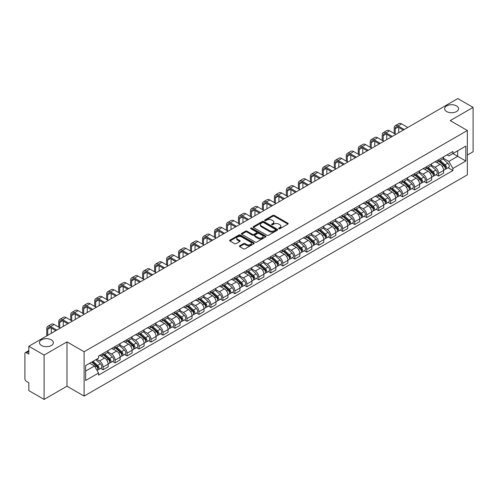 <?xml version="1.0" encoding="UTF-8"?>
<svg xmlns="http://www.w3.org/2000/svg" width="498" height="498" viewBox="0 0 498 498"><rect width="100%" height="100%" fill="white"/><g stroke="black" fill="none" stroke-linecap="round" stroke-linejoin="round"><path stroke-width="0.75" d="M278.818 228.725A0.747 0.43 0 0 0 279.876 228.725L287.888 224.1A1.064 0.616 0 0 0 288.199 223.67A1.064 0.616 0 0 0 287.888 223.235L274.317 215.397A1.064 0.616 0 0 0 272.811 215.397L264.799 220.023A0.747 0.43 0 0 0 264.581 220.328A0.747 0.43 0 0 0 264.799 220.633A0.747 0.43 0 0 0 265.851 220.633L266.891 220.035A3.411 1.967 0 0 1 271.715 220.035L272.848 220.689A3.411 1.967 0 0 1 273.844 222.077A3.411 1.967 0 0 1 272.848 223.471L271.808 224.069A0.747 0.43 0 0 0 271.591 224.374A0.747 0.43 0 0 0 271.808 224.679A0.747 0.43 0 0 0 272.867 224.679L273.9 224.081A3.411 1.967 0 0 1 278.724 224.081L279.857 224.735A3.411 1.967 0 0 1 280.853 226.129A3.411 1.967 0 0 1 279.857 227.518L278.818 228.115A0.747 0.43 0 0 0 278.6 228.42A0.747 0.43 0 0 0 278.818 228.725L278.818 228.115M51.319 339.829A6.953 4.015 0 0 0 43.743 338.957A6.953 4.015 0 0 0 39.454 342.668A6.953 4.015 0 0 0 41.49 345.506A6.953 4.015 0 0 0 49.065 346.378A6.953 4.015 0 0 0 53.354 342.668A6.953 4.015 0 0 0 51.319 339.829M456.51 105.893A6.953 4.015 0 0 0 448.935 105.022A6.953 4.015 0 0 0 444.646 108.732A6.953 4.015 0 0 0 446.681 111.571A6.953 4.015 0 0 0 454.257 112.436A6.953 4.015 0 0 0 458.546 108.732A6.953 4.015 0 0 0 456.51 105.893M239.712 245.775A1.064 0.616 0 0 0 239.401 246.211A1.064 0.616 0 0 0 239.712 246.647L243.522 248.844A1.064 0.616 0 0 0 245.028 248.844L253.924 243.709A1.064 0.616 0 0 0 254.235 243.273A1.064 0.616 0 0 0 253.924 242.837L240.353 235.006A1.064 0.616 0 0 0 238.847 235.006L229.952 240.142A1.064 0.616 0 0 0 229.64 240.578A1.064 0.616 0 0 0 229.952 241.013L234.552 243.665A1.064 0.616 0 0 0 236.058 243.665L239.868 241.468A1.064 0.616 0 0 0 240.179 241.032A1.064 0.616 0 0 0 239.868 240.596L237.583 239.283A2.851 1.643 0 0 1 236.749 238.119A2.851 1.643 0 0 1 238.511 236.594A2.851 1.643 0 0 1 241.617 236.955L250.55 242.109A2.851 1.643 0 0 1 251.384 243.273A2.851 1.643 0 0 1 249.629 244.798A2.851 1.643 0 0 1 246.516 244.437L245.028 243.578A1.064 0.616 0 0 0 243.522 243.578L239.712 245.775L239.712 246.647M84.112 351.756L66.987 341.871L44.098 355.08L28.816 346.259L457.818 98.579L473.1 107.4L450.217 120.616L467.342 130.501L84.112 351.756L84.112 396.097L467.342 174.842L467.342 130.501M266.965 235.311A1.064 0.616 0 0 0 268.472 235.311L277.367 230.176A1.064 0.616 0 0 0 277.679 229.74A1.064 0.616 0 0 0 277.367 229.304L263.797 221.467A1.064 0.616 0 0 0 262.29 221.467L253.395 226.602A1.064 0.616 0 0 0 253.084 227.038A1.064 0.616 0 0 0 253.395 227.474L266.965 235.311M251.092 228.887A0.747 0.43 0 0 1 251.851 228.993L251.851 228.109L265.646 236.071A1.064 0.616 0 0 1 265.957 236.506A1.064 0.616 0 0 1 265.646 236.942L256.75 242.078A1.064 0.616 0 0 1 255.244 242.078L241.673 234.241L245.483 232.062L245.483 231.178L241.673 233.375A1.064 0.616 0 0 0 241.362 233.811A1.064 0.616 0 0 0 241.673 234.241L241.673 233.375M245.483 232.062A1.064 0.616 0 0 1 246.989 232.062L246.989 231.178A1.064 0.616 0 0 0 245.483 231.178M246.989 231.178L252.492 234.353A1.064 0.616 0 0 0 253.999 234.353L256.526 232.896A1.064 0.616 0 0 0 256.837 232.46A1.064 0.616 0 0 0 256.526 232.024L250.793 228.719A0.747 0.43 0 0 1 250.575 228.414A0.747 0.43 0 0 1 251.036 228.016A0.747 0.43 0 0 1 251.851 228.109M44.098 355.08L44.098 399.421L28.816 390.6L28.816 382.75L26.438 381.375A2.173 1.251 -120 0 1 24.9 378.717L24.9 353.617A2.173 1.251 -120 0 1 25.348 352.628L28.816 350.623M467.342 155.065L473.1 151.741L473.1 107.4M44.098 399.421L66.987 386.211L84.112 396.097M28.816 346.259L28.816 354.109L26.438 352.733A2.173 1.251 -120 0 0 25.348 352.628M438.539 159.765A4.999 2.882 60 0 1 437.505 162.012L442.573 159.08A4.999 2.882 -120 0 0 443.606 156.839M431.349 165.149L435.009 167.26A4.999 2.882 60 0 1 438.539 173.379L443.612 170.453A4.999 2.882 -120 0 0 440.076 164.334L436.447 162.236M443.612 170.453L443.612 173.155L438.539 176.087L436.111 174.68M437.505 162.012A4.999 2.882 60 0 1 435.047 161.782M438.539 173.379L438.539 176.087M426.562 166.681A4.999 2.882 60 0 1 425.522 168.928L430.596 166.002A4.999 2.882 -120 0 0 431.629 163.755M424.128 181.596L426.562 183.003L431.629 180.077L431.629 177.369A4.999 2.882 -120 0 0 428.093 171.25L424.47 169.158M425.522 168.928A4.999 2.882 60 0 1 423.063 168.704M419.366 172.065L423.026 174.176A4.999 2.882 60 0 1 426.562 180.295L426.562 183.003M414.579 173.603A4.999 2.882 60 0 1 413.545 175.844L418.613 172.918A4.999 2.882 -120 0 0 419.646 170.677M412.151 188.512L414.579 189.919L419.646 186.993L419.646 184.285A4.999 2.882 -120 0 0 416.116 178.166L412.487 176.074M413.545 175.844A4.999 2.882 60 0 1 411.087 175.62M407.383 178.981L411.049 181.091A4.999 2.882 60 0 1 414.579 187.211L414.579 189.919M402.596 180.519A4.999 2.882 60 0 1 401.562 182.76L406.629 179.834A4.999 2.882 -120 0 0 407.669 177.593M400.168 195.434L402.596 196.835L407.669 193.909L407.669 191.201A4.999 2.882 -120 0 0 404.133 185.082L400.504 182.99M401.562 182.76A4.999 2.882 60 0 1 399.103 182.536M395.406 185.897L399.066 188.014A4.999 2.882 60 0 1 402.596 194.133L402.596 196.835M390.619 187.435A4.999 2.882 60 0 1 389.585 189.676L394.653 186.75A4.999 2.882 -120 0 0 395.686 184.509M388.185 202.35L390.619 203.75L395.686 200.825L395.686 198.123A4.999 2.882 -120 0 0 392.156 192.004L388.527 189.906M389.585 189.676A4.999 2.882 60 0 1 387.127 189.452M383.423 192.813L387.083 194.93A4.999 2.882 60 0 1 390.619 201.049L390.619 203.75M378.636 194.351A4.999 2.882 60 0 1 377.602 196.592L382.669 193.666A4.999 2.882 -120 0 0 383.703 191.425M376.208 209.266L378.636 210.666L383.703 207.741L383.703 205.039A4.999 2.882 -120 0 0 380.173 198.92L376.544 196.822M377.602 196.592A4.999 2.882 60 0 1 375.143 196.368M371.446 199.729L375.106 201.846A4.999 2.882 60 0 1 378.636 207.965L378.636 210.666M366.659 201.267A4.999 2.882 60 0 1 365.619 203.514L370.693 200.582A4.999 2.882 -120 0 0 371.726 198.341M364.225 216.182L366.659 217.582L371.726 214.657L371.726 211.955A4.999 2.882 -120 0 0 368.19 205.836L364.567 203.738M365.619 203.514A4.999 2.882 60 0 1 363.16 203.284M359.463 206.651L363.123 208.762A4.999 2.882 60 0 1 366.659 214.881L366.659 217.582M354.676 208.183A4.999 2.882 60 0 1 353.642 210.43L358.709 207.504A4.999 2.882 -120 0 0 359.743 205.257M352.248 223.098L354.676 224.505L359.743 221.579L359.743 218.871A4.999 2.882 -120 0 0 356.213 212.752L352.584 210.66M353.642 210.43A4.999 2.882 60 0 1 351.183 210.2M347.48 213.567L351.14 215.678A4.999 2.882 60 0 1 354.676 221.797L354.676 224.505M342.692 215.105A4.999 2.882 60 0 1 341.659 217.346L346.726 214.42A4.999 2.882 -120 0 0 347.766 212.173M340.265 230.014L342.692 231.421L347.766 228.495L347.766 225.787A4.999 2.882 -120 0 0 344.23 219.668L340.601 217.576M341.659 217.346A4.999 2.882 60 0 1 339.2 217.122M335.503 220.483L339.163 222.594A4.999 2.882 60 0 1 342.692 228.713L342.692 231.421M330.716 222.021A4.999 2.882 60 0 1 329.682 224.262L334.749 221.336A4.999 2.882 -120 0 0 335.783 219.095M328.282 236.936L330.716 238.337L335.783 235.411L335.783 232.703A4.999 2.882 -120 0 0 332.253 226.584L328.624 224.492M329.682 224.262A4.999 2.882 60 0 1 327.217 224.038M323.519 227.399L327.18 229.516A4.999 2.882 60 0 1 330.716 235.629L330.716 238.337M318.732 228.937A4.999 2.882 60 0 1 317.699 231.178L322.766 228.252A4.999 2.882 -120 0 0 323.8 226.011M316.305 243.852L318.732 245.253L323.8 242.327L323.8 239.625A4.999 2.882 -120 0 0 320.27 233.506L316.641 231.408M317.699 231.178A4.999 2.882 60 0 1 315.24 230.954M311.543 234.315L315.203 236.432A4.999 2.882 60 0 1 318.732 242.551L318.732 245.253M306.756 235.853A4.999 2.882 60 0 1 305.716 238.094L310.789 235.168A4.999 2.882 -120 0 0 311.823 232.927M304.322 250.768L306.756 252.169L311.823 249.243L311.823 246.541A4.999 2.882 -120 0 0 308.287 240.422L304.664 238.324M305.716 238.094A4.999 2.882 60 0 1 303.257 237.87M299.559 241.231L303.22 243.348A4.999 2.882 60 0 1 306.756 249.467L306.756 252.169M294.772 242.769A4.999 2.882 60 0 1 293.739 245.016L298.806 242.084A4.999 2.882 -120 0 0 299.84 239.843M292.345 257.684L294.772 259.084L299.84 256.159L299.84 253.457A4.999 2.882 -120 0 0 296.31 247.338L292.681 245.24M293.739 245.016A4.999 2.882 60 0 1 291.28 244.786M287.576 248.147L291.237 250.264A4.999 2.882 60 0 1 294.772 256.383L294.772 259.084M282.789 249.685A4.999 2.882 60 0 1 281.756 251.932L286.823 249.006A4.999 2.882 -120 0 0 287.863 246.759M280.362 264.6L282.789 266.007L287.863 263.081L287.863 260.373A4.999 2.882 -120 0 0 284.327 254.254L280.698 252.162M281.756 251.932A4.999 2.882 60 0 1 279.297 251.702M275.599 255.069L279.26 257.18A4.999 2.882 60 0 1 282.789 263.299L282.789 266.007M270.812 256.607A4.999 2.882 60 0 1 269.779 258.848L274.846 255.922A4.999 2.882 -120 0 0 275.88 253.675M268.378 271.516L270.812 272.923L275.88 269.997L275.88 267.289A4.999 2.882 -120 0 0 272.35 261.17L268.721 259.078M269.779 258.848A4.999 2.882 60 0 1 267.314 258.624M263.616 261.985L267.277 264.096A4.999 2.882 60 0 1 270.812 270.215L270.812 272.923M258.829 263.523A4.999 2.882 60 0 1 257.796 265.764L262.863 262.838A4.999 2.882 -120 0 0 263.896 260.597M256.402 278.438L258.829 279.839L263.896 276.913L263.896 274.205A4.999 2.882 -120 0 0 260.367 268.086L256.738 265.994M257.796 265.764A4.999 2.882 60 0 1 255.337 265.54M251.639 268.901L255.3 271.012A4.999 2.882 60 0 1 258.829 277.131L258.829 279.839M246.852 270.439A4.999 2.882 60 0 1 245.813 272.68L250.886 269.754A4.999 2.882 -120 0 0 251.92 267.513M244.418 285.354L246.852 286.755L251.92 283.829L251.92 281.127A4.999 2.882 -120 0 0 248.384 275.008L244.755 272.91M245.813 272.68A4.999 2.882 60 0 1 243.354 272.456M239.656 275.817L243.317 277.934A4.999 2.882 60 0 1 246.852 284.053L246.852 286.755M234.869 277.355A4.999 2.882 60 0 1 233.836 279.596L238.903 276.67A4.999 2.882 -120 0 0 239.936 274.429M232.442 292.27L234.869 293.671L239.936 290.745L239.936 288.043A4.999 2.882 -120 0 0 236.407 281.924L232.778 279.826M233.836 279.596A4.999 2.882 60 0 1 231.377 279.372M227.673 282.733L231.333 284.85A4.999 2.882 60 0 1 234.869 290.969L234.869 293.671M222.886 284.271A4.999 2.882 60 0 1 221.853 286.512L226.92 283.586A4.999 2.882 -120 0 0 227.96 281.345M220.458 299.186L222.886 300.587L227.96 297.661L227.96 294.959A4.999 2.882 -120 0 0 224.424 288.84L220.795 286.742M221.853 286.512A4.999 2.882 60 0 1 219.394 286.288M215.696 289.649L219.357 291.766A4.999 2.882 60 0 1 222.886 297.885L222.886 300.587M210.909 291.187A4.999 2.882 60 0 1 209.876 293.434L214.943 290.508A4.999 2.882 -120 0 0 215.976 288.261M208.475 306.102L210.909 307.509L215.976 304.577L215.976 301.875A4.999 2.882 -120 0 0 212.441 295.756L208.818 293.664M209.876 293.434A4.999 2.882 60 0 1 207.411 293.204M203.713 296.571L207.373 298.682A4.999 2.882 60 0 1 210.909 304.801L210.909 307.509M198.926 298.109A4.999 2.882 60 0 1 197.893 300.35L202.96 297.424A4.999 2.882 -120 0 0 203.993 295.177M196.498 313.018L198.926 314.425L203.993 311.499L203.993 308.791A4.999 2.882 -120 0 0 200.464 302.672L196.835 300.58M197.893 300.35A4.999 2.882 60 0 1 195.434 300.126M191.736 303.487L195.397 305.598A4.999 2.882 60 0 1 198.926 311.717L198.926 314.425M186.943 305.025A4.999 2.882 60 0 1 185.91 307.266L190.983 304.34A4.999 2.882 -120 0 0 192.016 302.099M184.515 319.94L186.949 321.341L192.016 318.415L192.016 315.707A4.999 2.882 -120 0 0 188.481 309.588L184.851 307.496M185.91 307.266A4.999 2.882 60 0 1 183.451 307.042M179.753 310.403L183.413 312.514A4.999 2.882 60 0 1 186.949 318.633L186.949 321.341M174.966 311.941A4.999 2.882 60 0 1 173.933 314.182L179 311.256A4.999 2.882 -120 0 0 180.033 309.015M172.538 326.856L174.966 328.257L180.033 325.331L180.033 322.623A4.999 2.882 -120 0 0 176.504 316.51L172.874 314.412M173.933 314.182A4.999 2.882 60 0 1 171.474 313.958M167.77 317.319L171.43 319.436A4.999 2.882 60 0 1 174.966 325.555L174.966 328.257M162.983 318.857A4.999 2.882 60 0 1 161.95 321.098L167.017 318.172A4.999 2.882 -120 0 0 168.056 315.931M160.555 333.772L162.983 335.173L168.056 332.247L168.056 329.545A4.999 2.882 -120 0 0 164.521 323.426L160.891 321.328M161.95 321.098A4.999 2.882 60 0 1 159.491 320.874M155.793 324.235L159.453 326.352A4.999 2.882 60 0 1 162.983 332.471L162.983 335.173M151.006 325.773A4.999 2.882 60 0 1 149.966 328.014L155.04 325.088A4.999 2.882 -120 0 0 156.073 322.847M148.572 340.688L151.006 342.089L156.073 339.163L156.073 336.461A4.999 2.882 -120 0 0 152.537 330.342L148.914 328.244M149.966 328.014A4.999 2.882 60 0 1 147.508 327.79M143.81 331.151L147.47 333.268A4.999 2.882 60 0 1 151.006 339.387L151.006 342.089M139.023 332.689A4.999 2.882 60 0 1 137.99 334.936L143.057 332.01A4.999 2.882 -120 0 0 144.09 329.763M136.595 347.604L139.023 349.011L144.09 346.079L144.09 343.377A4.999 2.882 -120 0 0 140.561 337.258L136.931 335.166M137.99 334.936A4.999 2.882 60 0 1 135.531 334.706M131.827 338.074L135.493 340.184A4.999 2.882 60 0 1 139.023 346.303L139.023 349.011M127.04 339.605A4.999 2.882 60 0 1 126.006 341.852L131.08 338.926A4.999 2.882 -120 0 0 132.113 336.679M124.612 354.52L127.04 355.927L132.113 353.001L132.113 350.293A4.999 2.882 -120 0 0 128.577 344.174L124.948 342.082M126.006 341.852A4.999 2.882 60 0 1 123.548 341.628M119.85 344.99L123.51 347.1A4.999 2.882 60 0 1 127.04 353.219L127.04 355.927M115.063 346.527A4.999 2.882 60 0 1 114.03 348.768L119.097 345.842A4.999 2.882 -120 0 0 120.13 343.601M112.629 361.436L115.063 362.843L120.13 359.917L120.13 357.209A4.999 2.882 -120 0 0 116.6 351.09L112.971 348.998M114.03 348.768A4.999 2.882 60 0 1 111.571 348.544M107.867 351.905L111.527 354.016A4.999 2.882 60 0 1 115.063 360.135L115.063 362.843M103.08 353.443A4.999 2.882 60 0 1 102.046 355.684L107.114 352.758A4.999 2.882 -120 0 0 108.153 350.517M100.652 368.358L103.08 369.759L108.153 366.833L108.153 364.125A4.999 2.882 -120 0 0 104.617 358.006L100.988 355.914M102.046 355.684A4.999 2.882 60 0 1 99.588 355.46M96.631 359.251L99.55 360.938A4.999 2.882 60 0 1 103.08 367.057L103.08 369.759M447.03 154.866L448.829 155.911L465.804 146.107L457.662 150.807L457.662 156.31L448.829 161.408L443.326 158.227M85.65 371.091L94.483 365.993L98.548 373.039L85.65 380.491L85.65 365.588L98.548 358.143L98.548 356.058L452.9 151.473L452.9 153.558L465.804 161.01L452.9 168.455L448.829 161.408M465.804 146.107L465.804 161.01M98.548 373.039L98.548 375.125L452.9 170.54L452.9 168.455M66.987 341.871L66.987 386.211M94.483 365.993L89.721 363.241M448.088 167.764L452.9 170.54M279.117 228.831L279.857 228.408A3.411 1.967 0 0 0 280.853 227.013L280.853 226.129M273.844 222.077L273.844 222.967A3.411 1.967 0 0 1 272.848 224.361L272.107 224.785M287.888 223.235L287.888 224.1L274.317 216.288A1.064 0.616 0 0 0 272.811 216.288L265.098 220.739M277.367 229.304L277.367 230.176L263.797 222.357A1.064 0.616 0 0 0 262.29 222.357L253.414 227.486M275.481 230.045A0.747 0.43 0 0 0 275.705 229.74A0.747 0.43 0 0 0 275.481 229.435L263.573 222.556A0.747 0.43 0 0 0 262.521 222.556L261.425 223.191A3.411 1.967 0 0 0 260.423 224.579A3.411 1.967 0 0 0 261.425 225.974L269.567 230.674A3.411 1.967 0 0 0 274.392 230.674L275.481 230.045L275.481 230.929A0.747 0.43 0 0 0 275.705 230.624L275.705 229.74M260.423 224.579L260.423 225.47A3.411 1.967 0 0 0 261.425 226.864L261.425 225.974M275.481 230.929L274.392 231.564A3.411 1.967 0 0 1 269.567 231.564L261.425 226.864M246.989 232.062L252.492 235.237A1.064 0.616 0 0 0 253.999 235.237L256.526 233.78A1.064 0.616 0 0 0 256.837 233.344L256.837 232.46M251.851 228.993L265.633 236.948M258.201 237.652A2.851 1.643 0 0 0 261.313 238.007A2.851 1.643 0 0 0 263.069 236.488A2.851 1.643 0 0 0 262.234 235.324L259.091 233.506A1.064 0.616 0 0 0 257.578 233.506L255.057 234.963A1.064 0.616 0 0 0 254.746 235.398A1.064 0.616 0 0 0 255.057 235.834L258.201 237.652L258.201 238.536A2.851 1.643 0 0 0 261.313 238.891A2.851 1.643 0 0 0 263.069 237.372L263.069 236.488M254.746 235.398L254.746 236.282A1.064 0.616 0 0 0 255.057 236.718L255.057 235.834M258.201 238.536L255.057 236.718M251.384 243.273L251.384 244.163A2.851 1.643 0 0 1 249.629 245.682A2.851 1.643 0 0 1 246.516 245.327L245.028 244.468A1.064 0.616 0 0 0 243.522 244.468L239.731 246.653M236.749 238.119L236.749 239.003A2.851 1.643 0 0 0 237.583 240.167L237.583 239.283M239.849 241.474L237.583 240.167M253.924 242.837L253.924 243.709L240.353 235.89A1.064 0.616 0 0 0 238.847 235.89L229.964 241.02M438.887 161.209L443.768 165.566A2.714 1.569 60 0 1 444.621 169.768L443.606 170.353M439.018 161.327L441.315 162.653M439.379 160.929L444.814 165.772A1.301 0.753 60 0 1 445.218 167.789A1.301 0.753 60 0 1 445.1 167.838M440.195 160.456L445.075 164.813A2.714 1.569 60 0 1 445.928 169.015A2.714 1.569 60 0 1 445.106 169.102M442.915 158.825L447.839 163.22A2.714 1.569 60 0 1 448.692 167.415L445.928 169.015M395.188 134.024L395.188 128.752A4.071 2.353 60 0 1 396.028 126.884A4.071 2.353 60 0 1 398.07 127.09L403.249 130.084M407.781 127.463L401.6 123.896A5.484 3.169 -120 0 0 398.861 123.622L395.325 125.664A5.484 3.169 -120 0 0 394.192 128.173L394.192 133.452M404.252 129.505L398.07 125.938A5.484 3.169 -120 0 0 395.325 125.664M398.717 132.698L398.717 127.463M426.904 168.131L431.791 172.482A2.714 1.569 60 0 1 432.638 176.684L431.629 177.269M427.035 168.243L429.332 169.569M427.396 167.845L432.83 172.694A1.301 0.753 60 0 1 433.241 174.705A1.301 0.753 60 0 1 433.123 174.754M428.212 167.378L433.092 171.729A2.714 1.569 60 0 1 433.945 175.931A2.714 1.569 60 0 1 433.123 176.018M430.932 165.741L435.856 170.135A2.714 1.569 60 0 1 436.709 174.331L433.945 175.931M414.927 175.047L419.808 179.405A2.714 1.569 60 0 1 420.661 183.6L419.646 184.185M415.052 175.159L417.355 176.485M415.419 174.761L420.847 179.61A1.301 0.753 60 0 1 421.258 181.627A1.301 0.753 60 0 1 421.14 181.67M416.228 174.294L421.115 178.651A2.714 1.569 60 0 1 421.968 182.847A2.714 1.569 60 0 1 421.146 182.934M418.955 172.657L423.879 177.051A2.714 1.569 60 0 1 424.732 181.253L421.968 182.847M383.205 140.946L383.205 135.668A4.071 2.353 60 0 1 384.051 133.806A4.071 2.353 60 0 1 386.087 134.006L391.272 137M395.804 134.379L389.617 130.812A5.484 3.169 -120 0 0 386.878 130.538L383.342 132.58A5.484 3.169 -120 0 0 382.209 135.089L382.209 140.368M392.268 136.421L386.087 132.854A5.484 3.169 -120 0 0 383.342 132.58M386.741 139.614L386.741 134.379M371.228 147.862L371.228 142.584A4.071 2.353 60 0 1 372.068 140.722A4.071 2.353 60 0 1 374.104 140.922L379.289 143.916M383.821 141.301L377.64 137.728A5.484 3.169 -120 0 0 374.894 137.46L371.365 139.496A5.484 3.169 -120 0 0 370.226 142.011L370.226 147.284M380.285 143.337L374.104 139.77A5.484 3.169 -120 0 0 371.365 139.496M374.757 146.53L374.757 141.301M402.944 181.963L407.825 186.32A2.714 1.569 60 0 1 408.677 190.516L407.669 191.101M403.075 182.075L405.372 183.407M403.436 181.677L408.87 186.526A1.301 0.753 60 0 1 409.281 188.543A1.301 0.753 60 0 1 409.163 188.586M404.252 181.21L409.132 185.567A2.714 1.569 60 0 1 409.985 189.763A2.714 1.569 60 0 1 409.163 189.85M406.972 179.573L411.896 183.967A2.714 1.569 60 0 1 412.749 188.169L409.985 189.763M390.961 188.879L395.848 193.236A2.714 1.569 60 0 1 396.701 197.432L395.686 198.017M391.092 188.997L393.389 190.323M391.459 188.593L396.887 193.442A1.301 0.753 60 0 1 397.298 195.459A1.301 0.753 60 0 1 397.18 195.502M392.268 188.126L397.149 192.483A2.714 1.569 60 0 1 398.002 196.679A2.714 1.569 60 0 1 397.186 196.766M394.995 186.495L399.919 190.883A2.714 1.569 60 0 1 400.772 195.085L398.002 196.679M378.984 195.795L383.865 200.152A2.714 1.569 60 0 1 384.717 204.354L383.703 204.939M379.115 195.913L381.412 197.239M379.476 195.515L384.91 200.358A1.301 0.753 60 0 1 385.315 202.375A1.301 0.753 60 0 1 385.197 202.425M380.291 195.042L385.172 199.399A2.714 1.569 60 0 1 386.025 203.595A2.714 1.569 60 0 1 385.203 203.682M383.012 193.411L387.936 197.806A2.714 1.569 60 0 1 388.789 202.001L386.025 203.595M359.245 154.778L359.245 149.5A4.071 2.353 60 0 1 360.091 147.638A4.071 2.353 60 0 1 362.127 147.838L367.306 150.832M371.838 148.217L365.656 144.644A5.484 3.169 -120 0 0 362.918 144.376L359.382 146.412A5.484 3.169 -120 0 0 358.249 148.927L358.249 154.199M368.308 150.253L362.127 146.686A5.484 3.169 -120 0 0 359.382 146.412M362.781 153.446L362.781 148.217M347.262 161.694L347.262 156.422A4.071 2.353 60 0 1 348.108 154.554A4.071 2.353 60 0 1 350.144 154.754L355.329 157.748M359.861 155.133L353.68 151.566A5.484 3.169 -120 0 0 350.934 151.292L347.405 153.334A5.484 3.169 -120 0 0 346.266 155.843L346.266 161.122M356.325 157.175L350.144 153.602A5.484 3.169 -120 0 0 347.405 153.334M350.797 160.362L350.797 155.133M335.285 168.61L335.285 163.338A4.071 2.353 60 0 1 336.125 161.47A4.071 2.353 60 0 1 338.167 161.676L343.346 164.664M347.878 162.049L341.696 158.482A5.484 3.169 -120 0 0 338.951 158.208L335.422 160.25A5.484 3.169 -120 0 0 334.283 162.759L334.283 168.038M344.348 164.091L338.167 160.518A5.484 3.169 -120 0 0 335.422 160.25M338.814 167.284L338.814 162.049M367.001 202.711L371.888 207.068A2.714 1.569 60 0 1 372.734 211.27L371.726 211.855M367.132 202.829L369.429 204.155M367.493 202.431L372.927 207.274A1.301 0.753 60 0 1 373.338 209.291A1.301 0.753 60 0 1 373.22 209.341M368.308 201.958L373.189 206.315A2.714 1.569 60 0 1 374.042 210.517A2.714 1.569 60 0 1 373.22 210.604M371.029 200.327L375.953 204.722A2.714 1.569 60 0 1 376.805 208.917L374.042 210.517M323.302 175.526L323.302 170.254A4.071 2.353 60 0 1 324.148 168.386A4.071 2.353 60 0 1 326.184 168.592L331.369 171.586M335.901 168.965L329.713 165.398A5.484 3.169 -120 0 0 326.974 165.124L323.439 167.166A5.484 3.169 -120 0 0 322.306 169.675L322.306 174.954M332.365 171.007L326.184 167.44A5.484 3.169 -120 0 0 323.439 167.166M326.837 174.2L326.837 168.965M355.024 209.633L359.905 213.984A2.714 1.569 60 0 1 360.757 218.186L359.743 218.771M355.149 209.745L357.452 211.071M355.516 209.347L360.944 214.196A1.301 0.753 60 0 1 361.355 216.207A1.301 0.753 60 0 1 361.237 216.257M356.325 208.88L361.212 213.231A2.714 1.569 60 0 1 362.065 217.433A2.714 1.569 60 0 1 361.243 217.52M359.052 207.243L363.976 211.638A2.714 1.569 60 0 1 364.829 215.833L362.065 217.433M311.325 182.449L311.325 177.17A4.071 2.353 60 0 1 312.165 175.302A4.071 2.353 60 0 1 314.201 175.508L319.386 178.502M323.918 175.881L317.736 172.314A5.484 3.169 -120 0 0 314.991 172.04L311.462 174.082A5.484 3.169 -120 0 0 310.322 176.591L310.322 181.87M320.382 177.923L314.201 174.356A5.484 3.169 -120 0 0 311.462 174.082M314.854 181.116L314.854 175.881M343.041 216.549L347.921 220.907A2.714 1.569 60 0 1 348.774 225.102L347.76 225.687M343.172 216.661L345.469 217.987M343.533 216.263L348.967 221.112A1.301 0.753 60 0 1 349.378 223.129A1.301 0.753 60 0 1 349.254 223.172M344.348 215.796L349.229 220.147A2.714 1.569 60 0 1 350.082 224.349A2.714 1.569 60 0 1 349.26 224.436M347.069 214.159L351.993 218.554A2.714 1.569 60 0 1 352.845 222.755L350.082 224.349M299.342 189.365L299.342 184.086A4.071 2.353 60 0 1 300.188 182.224A4.071 2.353 60 0 1 302.224 182.424L307.403 185.418M311.935 182.803L305.753 179.23A5.484 3.169 -120 0 0 303.014 178.963L299.479 180.998A5.484 3.169 -120 0 0 298.346 183.513L298.346 188.786M308.405 184.839L302.224 181.272A5.484 3.169 -120 0 0 299.479 180.998M302.877 188.032L302.877 182.803M331.058 223.465L335.945 227.823A2.714 1.569 60 0 1 336.797 232.018L335.783 232.603M331.189 223.577L333.486 224.909M331.556 223.179L336.984 228.028A1.301 0.753 60 0 1 337.395 230.045A1.301 0.753 60 0 1 337.277 230.088M332.365 222.712L337.246 227.069A2.714 1.569 60 0 1 338.098 231.265A2.714 1.569 60 0 1 337.283 231.352M335.086 221.075L340.016 225.47A2.714 1.569 60 0 1 340.869 229.671L338.098 231.265M287.358 196.28L287.358 191.002A4.071 2.353 60 0 1 288.205 189.14A4.071 2.353 60 0 1 290.241 189.34L295.426 192.334M299.958 189.719L293.776 186.146A5.484 3.169 -120 0 0 291.031 185.879L287.502 187.914A5.484 3.169 -120 0 0 286.362 190.429L286.362 195.702M296.422 191.755L290.241 188.188A5.484 3.169 -120 0 0 287.502 187.914M290.894 194.948L290.894 189.719M319.081 230.381L323.961 234.739A2.714 1.569 60 0 1 324.814 238.934L323.8 239.519M319.212 230.499L321.509 231.825M319.573 230.095L325.007 234.944A1.301 0.753 60 0 1 325.412 236.961A1.301 0.753 60 0 1 325.294 237.004M320.388 229.628L325.269 233.985A2.714 1.569 60 0 1 326.122 238.181A2.714 1.569 60 0 1 325.3 238.268M323.109 227.991L328.033 232.385A2.714 1.569 60 0 1 328.885 236.587L326.122 238.181M275.382 203.196L275.382 197.918A4.071 2.353 60 0 1 276.222 196.056A4.071 2.353 60 0 1 278.258 196.256L283.443 199.25M287.975 196.635L281.793 193.068A5.484 3.169 -120 0 0 279.048 192.794L275.519 194.836A5.484 3.169 -120 0 0 274.379 197.345L274.379 202.624M284.445 198.677L278.258 195.104A5.484 3.169 -120 0 0 275.519 194.836M278.911 201.864L278.911 196.635M307.098 237.297L311.978 241.655A2.714 1.569 60 0 1 312.831 245.856L311.823 246.435M307.229 237.415L309.526 238.741M307.59 237.017L313.024 241.86A1.301 0.753 60 0 1 313.435 243.877A1.301 0.753 60 0 1 313.317 243.927M308.405 236.544L313.286 240.901A2.714 1.569 60 0 1 314.138 245.097A2.714 1.569 60 0 1 313.317 245.184M311.126 234.913L316.049 239.308A2.714 1.569 60 0 1 316.902 243.503L314.138 245.097M263.398 210.112L263.398 204.84A4.071 2.353 60 0 1 264.245 202.972A4.071 2.353 60 0 1 266.281 203.178L271.466 206.166M275.998 203.551L269.81 199.984A5.484 3.169 -120 0 0 267.071 199.71L263.535 201.752A5.484 3.169 -120 0 0 262.402 204.261L262.402 209.54M272.462 205.593L266.281 202.02A5.484 3.169 -120 0 0 263.535 201.752M266.934 208.786L266.934 203.551M295.121 244.213L300.001 248.57A2.714 1.569 60 0 1 300.854 252.772L299.84 253.358M295.246 244.331L297.549 245.657M295.613 243.933L301.041 248.776A1.301 0.753 60 0 1 301.452 250.793A1.301 0.753 60 0 1 301.334 250.843M296.422 243.46L301.309 247.817A2.714 1.569 60 0 1 302.161 252.019A2.714 1.569 60 0 1 301.34 252.106M299.149 241.829L304.073 246.224A2.714 1.569 60 0 1 304.925 250.419L302.161 252.019M251.422 217.028L251.422 211.756A4.071 2.353 60 0 1 252.262 209.888A4.071 2.353 60 0 1 254.297 210.094L259.483 213.082M264.015 210.467L257.833 206.9A5.484 3.169 -120 0 0 255.088 206.626L251.558 208.668A5.484 3.169 -120 0 0 250.419 211.177L250.419 216.456M260.479 212.509L254.297 208.942A5.484 3.169 -120 0 0 251.558 208.668M254.951 215.702L254.951 210.467M283.138 251.135L288.018 255.486A2.714 1.569 60 0 1 288.871 259.688L287.856 260.273M283.269 251.247L285.566 252.573M283.63 250.849L289.064 255.698A1.301 0.753 60 0 1 289.475 257.709A1.301 0.753 60 0 1 289.35 257.759M284.445 250.376L289.326 254.733A2.714 1.569 60 0 1 290.178 258.935A2.714 1.569 60 0 1 289.357 259.022M287.165 248.745L292.089 253.14A2.714 1.569 60 0 1 292.942 257.335L290.178 258.935M239.438 223.951L239.438 218.672A4.071 2.353 60 0 1 240.285 216.804A4.071 2.353 60 0 1 242.321 217.01L247.5 220.004M252.032 217.383L245.85 213.816A5.484 3.169 -120 0 0 243.111 213.542L239.575 215.584A5.484 3.169 -120 0 0 238.442 218.093L238.442 223.372M248.502 219.425L242.321 215.858A5.484 3.169 -120 0 0 239.575 215.584M242.974 222.618L242.974 217.383M271.155 258.051L276.041 262.409A2.714 1.569 60 0 1 276.894 266.604L275.88 267.189M271.286 258.163L273.583 259.489M271.653 257.765L277.081 262.614A1.301 0.753 60 0 1 277.492 264.631A1.301 0.753 60 0 1 277.374 264.675M272.462 257.298L277.342 261.649A2.714 1.569 60 0 1 278.195 265.851A2.714 1.569 60 0 1 277.38 265.938M275.182 255.661L280.113 260.056A2.714 1.569 60 0 1 280.959 264.257L278.195 265.851M227.455 230.867L227.455 225.588A4.071 2.353 60 0 1 228.302 223.727A4.071 2.353 60 0 1 230.337 223.926L235.523 226.92M240.055 224.305L233.873 220.732A5.484 3.169 -120 0 0 231.128 220.465L227.598 222.5A5.484 3.169 -120 0 0 226.459 225.015L226.459 230.288M236.519 226.341L230.337 222.774A5.484 3.169 -120 0 0 227.598 222.5M230.991 229.534L230.991 224.305M259.178 264.967L264.058 269.325A2.714 1.569 60 0 1 264.911 273.52L263.896 274.105M259.309 265.079L261.606 266.411M259.67 264.681L265.104 269.53A1.301 0.753 60 0 1 265.509 271.547A1.301 0.753 60 0 1 265.39 271.591M260.485 264.214L265.366 268.571A2.714 1.569 60 0 1 266.218 272.767A2.714 1.569 60 0 1 265.397 272.854M263.205 262.577L268.129 266.972A2.714 1.569 60 0 1 268.982 271.173L266.218 272.767M215.478 237.783L215.478 232.504A4.071 2.353 60 0 1 216.319 230.642A4.071 2.353 60 0 1 218.354 230.842L223.54 233.836M228.072 231.221L221.89 227.648A5.484 3.169 -120 0 0 219.145 227.381L215.615 229.416A5.484 3.169 -120 0 0 214.476 231.931L214.476 237.204M224.542 233.257L218.354 229.69A5.484 3.169 -120 0 0 215.615 229.416M219.008 236.45L219.008 231.221M247.195 271.883L252.075 276.241A2.714 1.569 60 0 1 252.928 280.436L251.92 281.021M247.325 272.001L249.623 273.327M247.687 271.597L253.121 276.446A1.301 0.753 60 0 1 253.532 278.463A1.301 0.753 60 0 1 253.414 278.507M248.502 271.13L253.382 275.487A2.714 1.569 60 0 1 254.235 279.683A2.714 1.569 60 0 1 253.414 279.77M251.222 269.493L256.146 273.888A2.714 1.569 60 0 1 256.999 278.089L254.235 279.683M203.495 244.699L203.495 239.42A4.071 2.353 60 0 1 204.342 237.558A4.071 2.353 60 0 1 206.377 237.758L211.563 240.752M216.088 238.137L209.907 234.564A5.484 3.169 -120 0 0 207.168 234.297L203.632 236.338A5.484 3.169 -120 0 0 202.499 238.847L202.499 244.12M212.559 240.179L206.377 236.606A5.484 3.169 -120 0 0 203.632 236.338M207.031 243.366L207.031 238.137M235.218 278.799L240.098 283.157A2.714 1.569 60 0 1 240.951 287.358L239.936 287.937M235.342 278.917L237.646 280.243M235.71 278.519L241.138 283.362A1.301 0.753 60 0 1 241.549 285.379A1.301 0.753 60 0 1 241.43 285.429M236.519 278.046L241.406 282.403A2.714 1.569 60 0 1 242.258 286.599A2.714 1.569 60 0 1 241.437 286.686M239.245 276.415L244.169 280.81A2.714 1.569 60 0 1 245.022 285.005L242.258 286.599M191.518 251.615L191.518 246.342A4.071 2.353 60 0 1 192.359 244.474A4.071 2.353 60 0 1 194.394 244.68L199.58 247.668M204.112 245.053L197.93 241.486A5.484 3.169 -120 0 0 195.185 241.213L191.655 243.254A5.484 3.169 -120 0 0 190.516 245.763L190.516 251.042M200.576 247.095L194.394 243.522A5.484 3.169 -120 0 0 191.655 243.254M195.048 250.289L195.048 245.053M223.235 285.715L228.115 290.073A2.714 1.569 60 0 1 228.968 294.274L227.953 294.86M223.365 285.833L225.662 287.159M223.727 285.435L229.161 290.278A1.301 0.753 60 0 1 229.572 292.295A1.301 0.753 60 0 1 229.447 292.345M224.542 284.962L229.422 289.319A2.714 1.569 60 0 1 230.275 293.521A2.714 1.569 60 0 1 229.454 293.608M227.262 283.331L232.186 287.726A2.714 1.569 60 0 1 233.039 291.921L230.275 293.521M179.535 258.53L179.535 253.258A4.071 2.353 60 0 1 180.376 251.39A4.071 2.353 60 0 1 182.417 251.596L187.597 254.584M192.128 251.969L185.947 248.402A5.484 3.169 -120 0 0 183.208 248.129L179.672 250.17A5.484 3.169 -120 0 0 178.539 252.679L178.539 257.958M188.599 254.011L182.417 250.438A5.484 3.169 -120 0 0 179.672 250.17M183.065 257.205L183.065 251.969M211.252 292.637L216.138 296.989A2.714 1.569 60 0 1 216.991 301.19L215.976 301.776M211.382 292.749L213.679 294.075M211.75 292.351L217.178 297.2A1.301 0.753 60 0 1 217.589 299.211A1.301 0.753 60 0 1 217.47 299.261M212.559 291.878L217.439 296.235A2.714 1.569 60 0 1 218.292 300.437A2.714 1.569 60 0 1 217.477 300.524M215.279 290.247L220.209 294.642A2.714 1.569 60 0 1 221.056 298.837L218.292 300.437M167.552 265.453L167.552 260.174A4.071 2.353 60 0 1 168.399 258.306A4.071 2.353 60 0 1 170.434 258.512L175.62 261.506M180.151 258.885L173.97 255.318A5.484 3.169 -120 0 0 171.225 255.044L167.689 257.086A5.484 3.169 -120 0 0 166.556 259.595L166.556 264.874M176.616 260.927L170.434 257.36A5.484 3.169 -120 0 0 167.689 257.086M171.088 264.121L171.088 258.885M199.275 299.553L204.155 303.911A2.714 1.569 60 0 1 205.008 308.106L203.993 308.692M199.405 299.665L201.702 300.991M199.766 299.267L205.201 304.116A1.301 0.753 60 0 1 205.606 306.127A1.301 0.753 60 0 1 205.487 306.177M200.582 298.8L205.462 303.151A2.714 1.569 60 0 1 206.315 307.353A2.714 1.569 60 0 1 205.493 307.44M203.302 297.163L208.226 301.558A2.714 1.569 60 0 1 209.079 305.753L206.315 307.353M155.575 272.369L155.575 267.09A4.071 2.353 60 0 1 156.416 265.229A4.071 2.353 60 0 1 158.451 265.428L163.637 268.422M168.168 265.808L161.987 262.234A5.484 3.169 -120 0 0 159.242 261.967L155.712 264.002A5.484 3.169 -120 0 0 154.573 266.517L154.573 271.79M164.639 267.843L158.451 264.276A5.484 3.169 -120 0 0 155.712 264.002M159.105 271.036L159.105 265.808M187.292 306.469L192.172 310.827A2.714 1.569 60 0 1 193.025 315.022L192.016 315.608M187.422 306.581L189.719 307.913M187.783 306.183L193.218 311.032A1.301 0.753 60 0 1 193.629 313.049A1.301 0.753 60 0 1 193.51 313.093M188.599 305.716L193.479 310.073A2.714 1.569 60 0 1 194.332 314.269A2.714 1.569 60 0 1 193.51 314.356M191.319 304.079L196.243 308.474A2.714 1.569 60 0 1 197.096 312.676L194.332 314.269M143.592 279.285L143.592 274.006A4.071 2.353 60 0 1 144.439 272.145A4.071 2.353 60 0 1 146.474 272.344L151.66 275.338M156.185 272.723L150.004 269.15A5.484 3.169 -120 0 0 147.265 268.883L143.729 270.918A5.484 3.169 -120 0 0 142.596 273.433L142.596 278.706M152.656 274.759L146.474 271.192A5.484 3.169 -120 0 0 143.729 270.918M147.128 277.952L147.128 272.723M175.315 313.385L180.195 317.743A2.714 1.569 60 0 1 181.048 321.938L180.033 322.523M175.439 313.503L177.736 314.829M175.806 313.099L181.235 317.948A1.301 0.753 60 0 1 181.646 319.965A1.301 0.753 60 0 1 181.527 320.009M176.616 312.632L181.502 316.989A2.714 1.569 60 0 1 182.349 321.185A2.714 1.569 60 0 1 181.533 321.272M179.342 310.995L184.266 315.39A2.714 1.569 60 0 1 185.119 319.591L182.349 321.185M131.615 286.201L131.615 280.922A4.071 2.353 60 0 1 132.456 279.061A4.071 2.353 60 0 1 134.491 279.26L139.677 282.254M144.208 279.639L138.027 276.066A5.484 3.169 -120 0 0 135.282 275.799L131.752 277.834A5.484 3.169 -120 0 0 130.613 280.349L130.613 285.622M140.673 281.675L134.491 278.108A5.484 3.169 -120 0 0 131.752 277.834M135.145 284.868L135.145 279.639M163.332 320.301L168.212 324.659A2.714 1.569 60 0 1 169.065 328.854L168.05 329.439M163.462 320.419L165.759 321.745M163.823 320.021L169.258 324.864A1.301 0.753 60 0 1 169.662 326.881A1.301 0.753 60 0 1 169.544 326.931M164.639 319.548L169.519 323.905A2.714 1.569 60 0 1 170.372 328.101A2.714 1.569 60 0 1 169.55 328.188M167.359 317.917L172.283 322.306A2.714 1.569 60 0 1 173.136 326.507L170.372 328.101M119.632 293.117L119.632 287.844A4.071 2.353 60 0 1 120.472 285.976A4.071 2.353 60 0 1 122.514 286.176L127.693 289.17M132.225 286.555L126.044 282.989A5.484 3.169 -120 0 0 123.305 282.715L119.769 284.756A5.484 3.169 -120 0 0 118.636 287.265L118.636 292.544M128.696 288.597L122.514 285.024A5.484 3.169 -120 0 0 119.769 284.756M123.162 291.784L123.162 286.555M151.348 327.217L156.235 331.575A2.714 1.569 60 0 1 157.088 335.776L156.073 336.362M151.479 327.335L153.776 328.661M151.84 326.937L157.275 331.78A1.301 0.753 60 0 1 157.685 333.797A1.301 0.753 60 0 1 157.567 333.847M152.656 326.464L157.536 330.821A2.714 1.569 60 0 1 158.389 335.023A2.714 1.569 60 0 1 157.573 335.11M155.376 324.833L160.3 329.228A2.714 1.569 60 0 1 161.153 333.423L158.389 335.023M107.649 300.033L107.649 294.76A4.071 2.353 60 0 1 108.496 292.892A4.071 2.353 60 0 1 110.531 293.098L115.717 296.086M120.248 293.471L114.067 289.904A5.484 3.169 -120 0 0 111.322 289.631L107.786 291.672A5.484 3.169 -120 0 0 106.653 294.181L106.653 299.46M116.713 295.513L110.531 291.94A5.484 3.169 -120 0 0 107.786 291.672M111.185 298.707L111.185 293.471M139.372 334.139L144.252 338.491A2.714 1.569 60 0 1 145.105 342.692L144.09 343.278M139.502 334.251L141.799 335.577M139.863 333.853L145.298 338.702A1.301 0.753 60 0 1 145.702 340.713A1.301 0.753 60 0 1 145.584 340.763M140.673 333.38L145.559 337.737A2.714 1.569 60 0 1 146.412 341.939A2.714 1.569 60 0 1 145.59 342.026M143.399 331.749L148.323 336.144A2.714 1.569 60 0 1 149.176 340.339L146.412 341.939M95.672 306.955L95.672 301.676A4.071 2.353 60 0 1 96.512 299.808A4.071 2.353 60 0 1 98.548 300.014L103.733 303.008M108.265 300.387L102.084 296.82A5.484 3.169 -120 0 0 99.339 296.547L95.809 298.588A5.484 3.169 -120 0 0 94.67 301.097L94.67 306.376M104.736 302.429L98.548 298.862A5.484 3.169 -120 0 0 95.809 298.588M99.202 305.623L99.202 300.387M127.388 341.055L132.269 345.407A2.714 1.569 60 0 1 133.122 349.608L132.113 350.194M127.519 341.167L129.816 342.493M127.88 340.769L133.315 345.618A1.301 0.753 60 0 1 133.725 347.629A1.301 0.753 60 0 1 133.607 347.679M128.696 340.302L133.576 344.653A2.714 1.569 60 0 1 134.429 348.855A2.714 1.569 60 0 1 133.607 348.942M131.416 338.665L136.34 343.06A2.714 1.569 60 0 1 137.193 347.255L134.429 348.855M83.689 313.871L83.689 308.592A4.071 2.353 60 0 1 84.536 306.731A4.071 2.353 60 0 1 86.571 306.93L91.757 309.924M96.282 307.303L90.101 303.736A5.484 3.169 -120 0 0 87.362 303.463L83.826 305.504A5.484 3.169 -120 0 0 82.693 308.013L82.693 313.292M92.753 309.345L86.571 305.778A5.484 3.169 -120 0 0 83.826 305.504M87.225 312.539L87.225 307.303M115.412 347.971L120.292 352.329A2.714 1.569 60 0 1 121.145 356.524L120.13 357.11M115.536 348.083L117.833 349.409M115.903 347.685L121.331 352.534A1.301 0.753 60 0 1 121.742 354.551A1.301 0.753 60 0 1 121.624 354.595M116.713 347.218L121.599 351.576A2.714 1.569 60 0 1 122.446 355.771A2.714 1.569 60 0 1 121.63 355.858M119.439 345.581L124.363 349.976A2.714 1.569 60 0 1 125.216 354.178L122.446 355.771M71.712 320.787L71.712 315.508A4.071 2.353 60 0 1 72.552 313.647A4.071 2.353 60 0 1 74.588 313.846L79.773 316.84M84.305 314.226L78.124 310.652A5.484 3.169 -120 0 0 75.379 310.385L71.849 312.42A5.484 3.169 -120 0 0 70.71 314.935L70.71 320.208M80.769 316.261L74.588 312.694A5.484 3.169 -120 0 0 71.849 312.42M75.242 319.455L75.242 314.226M103.428 354.887L108.309 359.245A2.714 1.569 60 0 1 109.162 363.44L108.147 364.026M103.559 355.006L105.856 356.331M103.92 354.601L109.355 359.45A1.301 0.753 60 0 1 109.759 361.467A1.301 0.753 60 0 1 109.641 361.511M104.736 354.134L109.616 358.492A2.714 1.569 60 0 1 110.469 362.687A2.714 1.569 60 0 1 109.647 362.774M107.456 352.497L112.38 356.892A2.714 1.569 60 0 1 113.233 361.094L110.469 362.687M59.729 327.703L59.729 322.424A4.071 2.353 60 0 1 60.569 320.563A4.071 2.353 60 0 1 62.611 320.762L67.79 323.756M72.322 321.142L66.141 317.568A5.484 3.169 -120 0 0 63.402 317.301L59.866 319.336A5.484 3.169 -120 0 0 58.733 321.851L58.733 327.124M68.792 323.177L62.611 319.61A5.484 3.169 -120 0 0 59.866 319.336M63.258 326.371L63.258 321.142M91.744 362.071L96.332 366.161A2.714 1.569 60 0 1 97.185 370.356L97.048 370.437M91.794 362.046L93.873 363.247M92.236 361.785L97.371 366.366A1.301 0.753 60 0 1 97.782 368.383A1.301 0.753 60 0 1 97.664 368.427M93.051 361.318L97.633 365.408A2.714 1.569 60 0 1 98.486 369.603A2.714 1.569 60 0 1 97.67 369.69M95.815 359.718L100.397 363.808A2.714 1.569 60 0 1 101.25 368.01L98.486 369.603M47.746 335.328L47.746 329.346A4.071 2.353 60 0 1 48.592 327.479A4.071 2.353 60 0 1 50.628 327.678L55.813 330.672M60.345 328.058L54.158 324.491A5.484 3.169 -120 0 0 51.419 324.217L47.883 326.258A5.484 3.169 -120 0 0 46.75 328.767L46.75 335.907M56.809 330.099L50.628 326.526A5.484 3.169 -120 0 0 47.883 326.258M51.282 333.286L51.282 328.058M115.063 360.135L120.13 357.209M127.04 353.219L132.113 350.293M139.023 346.303L144.09 343.377M151.006 339.387L156.073 336.461M162.983 332.471L168.056 329.545M174.966 325.555L180.033 322.623M186.949 318.633L192.016 315.707M198.926 311.717L203.993 308.791M210.909 304.801L215.976 301.875M222.886 297.885L227.96 294.959M234.869 290.969L239.936 288.043M246.852 284.053L251.92 281.127M258.829 277.131L263.896 274.205M270.812 270.215L275.88 267.289M282.789 263.299L287.863 260.373M294.772 256.383L299.84 253.457M306.756 249.467L311.823 246.541M318.732 242.551L323.8 239.625M330.716 235.629L335.783 232.703M342.692 228.713L347.766 225.787M354.676 221.797L359.743 218.871M366.659 214.881L371.726 211.955M378.636 207.965L383.703 205.039M390.619 201.049L395.686 198.123M402.596 194.133L407.669 191.201M414.579 187.211L419.646 184.285M426.562 180.295L431.629 177.369M103.08 367.057L108.153 364.125M99.55 360.938L104.617 358.006M111.527 354.016L116.6 351.09M123.51 347.1L128.577 344.174M135.493 340.184L140.561 337.258M147.47 333.268L152.537 330.342M159.453 326.352L164.521 323.426M171.43 319.436L176.504 316.51M183.413 312.514L188.481 309.588M195.397 305.598L200.464 302.672M207.373 298.682L212.441 295.756M219.357 291.766L224.424 288.84M231.333 284.85L236.407 281.924M243.317 277.934L248.384 275.008M255.3 271.012L260.367 268.086M267.277 264.096L272.35 261.17M279.26 257.18L284.327 254.254M291.237 250.264L296.31 247.338M303.22 243.348L308.287 240.422M315.203 236.432L320.27 233.506M327.18 229.516L332.253 226.584M339.163 222.594L344.23 219.668M351.14 215.678L356.213 212.752M363.123 208.762L368.19 205.836M375.106 201.846L380.173 198.92M387.083 194.93L392.156 192.004M399.066 188.014L404.133 185.082M411.049 181.091L416.116 178.166M423.026 174.176L428.093 171.25M435.009 167.26L440.076 164.334M28.816 351.358L26.438 352.733M279.857 228.408L279.857 227.518M271.808 224.679L271.808 224.069M272.848 224.361L272.848 223.471M264.799 220.633L264.799 220.023M272.811 216.288L272.811 215.397M274.317 216.288L274.317 215.397M253.395 227.474L253.395 226.602M262.29 222.357L262.29 221.467M263.797 222.357L263.797 221.467M269.567 231.564L269.567 230.674M274.392 231.564L274.392 230.674M252.492 235.237L252.492 234.353M253.999 235.237L253.999 234.353M256.526 233.78L256.526 232.896M265.646 236.942L265.646 236.071M243.522 244.468L243.522 243.578M245.028 244.468L245.028 243.578M246.516 245.327L246.516 244.437M239.868 241.468L239.868 240.596M229.952 241.013L229.952 240.142M238.847 235.89L238.847 235.006M240.353 235.89L240.353 235.006M443.768 165.566L442.249 166.444M445.492 167.191L445 167.477M447.839 163.22L445.075 164.813M398.07 125.938L401.6 123.896M395.188 128.752L398.07 127.09M431.791 172.482L430.266 173.366M433.509 174.113L433.023 174.393M435.856 170.135L433.092 171.729M419.808 179.405L418.283 180.282M421.532 181.029L421.04 181.309M423.879 177.051L421.115 178.651M386.087 132.854L389.617 130.812M383.205 135.668L386.087 134.006M374.104 139.77L377.64 137.728M371.228 142.584L374.104 140.922M407.825 186.32L406.306 187.198M409.549 187.945L409.057 188.225M411.896 183.967L409.132 185.567M395.848 193.236L394.323 194.114M397.566 194.861L397.08 195.141M399.919 190.883L397.149 192.483M383.865 200.152L382.346 201.03M385.589 201.777L385.097 202.064M387.936 197.806L385.172 199.399M362.127 146.686L365.656 144.644M359.245 149.5L362.127 147.838M350.144 153.602L353.68 151.566M347.262 156.422L350.144 154.754M338.167 160.518L341.696 158.482M335.285 163.338L338.167 161.676M371.888 207.068L370.363 207.946M373.606 208.693L373.12 208.979M375.953 204.722L373.189 206.315M326.184 167.44L329.713 165.398M323.302 170.254L326.184 168.592M359.905 213.984L358.379 214.868M361.629 215.615L361.137 215.895M363.976 211.638L361.212 213.231M314.201 174.356L317.736 172.314M311.325 177.17L314.201 175.508M347.921 220.907L346.403 221.784M349.646 222.531L349.154 222.811M351.993 218.554L349.229 220.147M302.224 181.272L305.753 179.23M299.342 184.086L302.224 182.424M335.945 227.823L334.419 228.7M337.663 229.447L337.177 229.727M340.016 225.47L337.246 227.069M290.241 188.188L293.776 186.146M287.358 191.002L290.241 189.34M323.961 234.739L322.443 235.616M325.686 236.363L325.194 236.643M328.033 232.385L325.269 233.985M278.258 195.104L281.793 193.068M275.382 197.918L278.258 196.256M311.978 241.655L310.459 242.532M313.703 243.279L313.211 243.566M316.049 239.308L313.286 240.901M266.281 202.02L269.81 199.984M263.398 204.84L266.281 203.178M300.001 248.57L298.476 249.448M301.72 250.195L301.234 250.482M304.073 246.224L301.309 247.817M254.297 208.942L257.833 206.9M251.422 211.756L254.297 210.094M288.018 255.486L286.499 256.37M289.743 257.111L289.251 257.398M292.089 253.14L289.326 254.733M242.321 215.858L245.85 213.816M239.438 218.672L242.321 217.01M276.041 262.409L274.516 263.286M277.76 264.033L277.274 264.314M280.113 260.056L277.342 261.649M230.337 222.774L233.873 220.732M227.455 225.588L230.337 223.926M264.058 269.325L262.539 270.202M265.783 270.949L265.291 271.229M268.129 266.972L265.366 268.571M218.354 229.69L221.89 227.648M215.478 232.504L218.354 230.842M252.075 276.241L250.556 277.118M253.799 277.865L253.308 278.145M256.146 273.888L253.382 275.487M206.377 236.606L209.907 234.564M203.495 239.42L206.377 237.758M240.098 283.157L238.573 284.034M241.816 284.781L241.331 285.068M244.169 280.81L241.406 282.403M194.394 243.522L197.93 241.486M191.518 246.342L194.394 244.68M228.115 290.073L226.596 290.95M229.839 291.697L229.348 291.984M232.186 287.726L229.422 289.319M182.417 250.438L185.947 248.402M179.535 253.258L182.417 251.596M216.138 296.989L214.613 297.872M217.856 298.613L217.371 298.9M220.209 294.642L217.439 296.235M170.434 257.36L173.97 255.318M167.552 260.174L170.434 258.512M204.155 303.911L202.636 304.788M205.879 305.535L205.388 305.816M208.226 301.558L205.462 303.151M158.451 264.276L161.987 262.234M155.575 267.09L158.451 265.428M192.172 310.827L190.653 311.704M193.896 312.451L193.405 312.732M196.243 308.474L193.479 310.073M146.474 271.192L150.004 269.15M143.592 274.006L146.474 272.344M180.195 317.743L178.67 318.62M181.913 319.367L181.428 319.648M184.266 315.39L181.502 316.989M134.491 278.108L138.027 276.066M131.615 280.922L134.491 279.26M168.212 324.659L166.693 325.536M169.936 326.283L169.445 326.564M172.283 322.306L169.519 323.905M122.514 285.024L126.044 282.989M119.632 287.844L122.514 286.176M156.235 331.575L154.71 332.452M157.953 333.199L157.468 333.486M160.3 329.228L157.536 330.821M110.531 291.94L114.067 289.904M107.649 294.76L110.531 293.098M144.252 338.491L142.727 339.368M145.976 340.115L145.484 340.402M148.323 336.144L145.559 337.737M98.548 298.862L102.084 296.82M95.672 301.676L98.548 300.014M132.269 345.407L130.75 346.291M133.993 347.038L133.501 347.318M136.34 343.06L133.576 344.653M86.571 305.778L90.101 303.736M83.689 308.592L86.571 306.93M120.292 352.329L118.767 353.207M122.01 353.954L121.524 354.234M124.363 349.976L121.599 351.576M74.588 312.694L78.124 310.652M71.712 315.508L74.588 313.846M108.309 359.245L106.79 360.122M110.033 360.869L109.541 361.15M112.38 356.892L109.616 358.492M62.611 319.61L66.141 317.568M59.729 322.424L62.611 320.762M96.332 366.161L95.018 366.92M98.05 367.785L97.564 368.066M100.397 363.808L97.633 365.408M50.628 326.526L54.158 324.491M47.746 329.346L50.628 327.678"/></g></svg>
